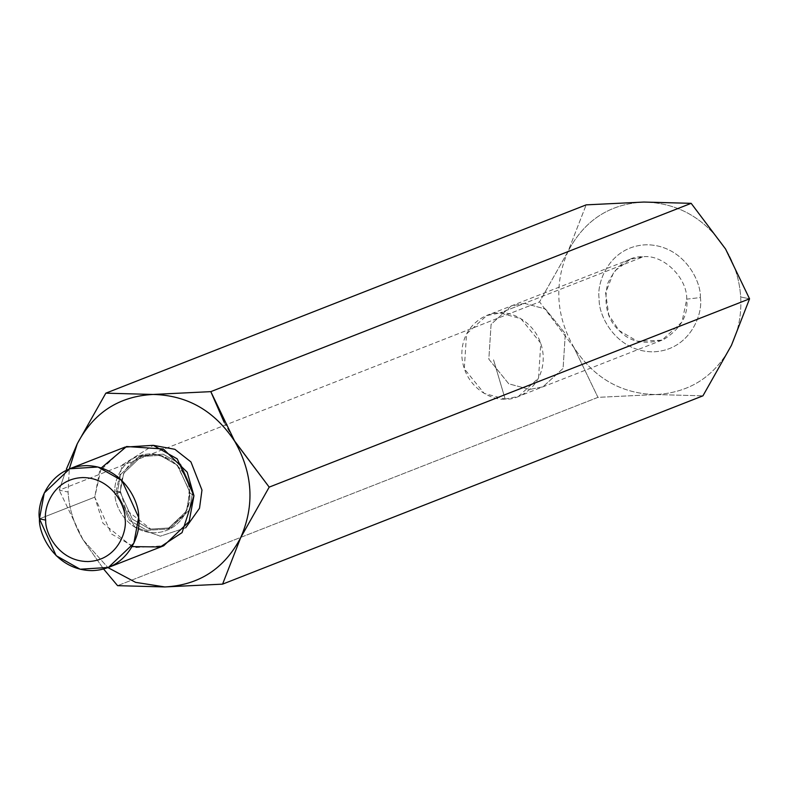 <?xml version="1.0" encoding="UTF-8"?>
<svg xmlns="http://www.w3.org/2000/svg" width="789" height="789" viewBox="0 0 789 789"><rect width="100%" height="100%" fill="white"/><g stroke="black" fill="none" stroke-linecap="round" stroke-linejoin="round"><path stroke-width="0.59" stroke-dasharray="3.94 2.96" d="M573.968 347.574C555.929 315.728 553.967 283.636 568.08 251.326C584.412 220.269 609.68 203.848 643.883 202.053C678.254 202.852 705.484 218.514 725.574 249.028C734.529 263.822 739.569 279.809 740.703 296.98C741.67 314.15 738.593 330.256 731.462 345.286C715.14 376.333 689.872 392.754 655.659 394.549C621.288 393.75 594.058 378.089 573.968 347.574L539.558 301.871L59.205 490.176L68.051 492.02L69.294 468.932L68.051 492.02C69.185 509.191 74.225 525.178 83.18 539.972L103.606 569.037L83.18 539.972L59.205 490.176L83.18 539.972C74.225 525.178 69.185 509.191 68.051 492.02L59.205 490.176L539.558 301.871L568.08 251.326L586.168 204.864L568.08 251.326C553.967 283.636 555.929 315.728 573.968 347.574C594.058 378.089 621.288 393.75 655.659 394.549C689.872 392.754 715.14 376.333 731.462 345.286C738.593 330.256 741.67 314.15 740.703 296.98L749.55 298.824L740.703 296.98C739.569 279.809 734.529 263.822 725.574 249.028C705.484 218.514 678.254 202.852 643.883 202.053C609.68 203.848 584.412 220.269 568.08 251.326L539.558 301.871L573.968 347.574L597.944 397.36L655.659 394.549L702.94 395.831L655.659 394.549L597.944 397.36L117.591 585.665L597.944 397.36L573.988 347.604M224.175 422.322L234.195 440.449M59.205 490.176L65.862 470.491L59.205 490.176M66.355 469.179L76.74 444.878M83.18 539.972L107.975 567.616L83.2 539.992M116.003 491.32L122.315 464.889L153.322 445.341L122.315 464.889L116.003 491.32L134.702 526.934L160.325 536.195L185.652 527.821L160.325 536.195L134.702 526.934L116.003 491.32L120.155 492.188L132.424 519.201L149.989 529.143L170.72 527.851L189.38 510.089L192.901 491.133L180.642 464.119L163.067 454.178L142.345 455.48L123.686 473.232L120.155 492.188L117.137 493.372L120.658 474.416L139.318 456.663L160.049 455.371L177.614 465.303L189.883 492.316L186.352 511.272L167.692 529.034L146.971 530.326L129.396 520.385L117.137 493.372L120.155 492.188L123.686 473.232L142.345 455.48L163.067 454.178L180.642 464.119L192.901 491.133L189.38 510.089L170.72 527.851L149.989 529.143L132.424 519.201L120.155 492.188L120.599 491.853L116.003 491.32M125.007 447.097L99.552 471.309L94.749 497.159L39.45 518.837L94.749 497.159L111.476 533.995L135.432 547.546L163.698 545.781M189.538 492.79C190.327 481.231 177.476 454.02 149.871 453.892C122.325 454.829 112.817 482.355 115.026 493.865C114.227 505.424 127.088 532.634 154.693 532.762C182.239 531.825 191.737 504.299 189.538 492.79L193.946 495.719L189.538 492.79C191.737 504.299 182.239 531.825 154.693 532.762C127.088 532.634 114.227 505.424 115.026 493.865C112.817 482.355 122.325 454.829 149.871 453.892C177.476 454.02 190.327 481.231 189.538 492.79M132.118 546.599L102.935 523.206L94.749 497.159L101.278 467.946M117.137 493.372L129.396 520.385L146.971 530.326L167.692 529.034L186.352 511.272L189.883 492.316L177.614 465.303L160.049 455.371L139.318 456.663L120.658 474.416L117.137 493.372L115.026 493.865L117.137 493.372M505.167 399.056L493.47 359.577L505.167 399.056C493.381 400.96 464.386 388.454 461.881 356.608C460.49 324.752 487.908 311.428 499.901 312.986C511.686 311.083 540.692 323.589 543.187 355.425C544.588 387.291 517.17 400.615 505.167 399.056L518.393 396.463L538.542 378.069L540.781 343.254L520.858 318.618L499.901 312.986L486.685 315.58L466.536 333.974L464.297 368.788L484.219 393.425L505.167 399.056M524.448 303.37L545.396 308.992L565.318 333.639L563.08 368.443L542.931 386.847L529.705 389.431L508.757 383.809L488.835 359.163L491.074 324.358L511.223 305.954L524.448 303.37L499.901 312.986L524.448 303.37L511.223 305.954L491.074 324.358L488.835 359.163L508.757 383.809L529.705 389.431L542.931 386.847L563.08 368.443L565.318 333.639L545.396 308.992L524.448 303.37L643.459 256.711C663.46 254.492 687.258 277.836 686.746 299.149L681.952 322.07L661.951 340.187L637.473 341.292L619.207 330.591L608.792 315.028L605.597 292.887L613.99 271.554L630.233 259.295L643.459 256.711L524.448 303.37M686.746 299.149C687.258 277.836 663.46 254.492 643.459 256.711C628.33 256.169 616.357 265.212 607.53 283.823C603.486 304.416 607.382 319.999 619.207 330.591C630.086 342.268 645.047 345.158 664.082 339.28C680.887 328.48 688.442 315.107 686.746 299.149L700.346 297.561C703.334 313.194 690.434 350.563 653.045 351.835C615.568 351.647 598.121 314.722 599.196 299.041C596.208 283.409 609.108 246.04 646.497 244.768C683.974 244.955 701.421 281.88 700.346 297.561L686.746 299.149M700.346 297.561C701.421 281.88 683.974 244.955 646.497 244.768C609.108 246.04 596.208 283.409 599.196 299.041C598.121 314.722 615.568 351.647 653.045 351.835C690.434 350.563 703.334 313.194 700.346 297.561M139.318 456.663L142.345 455.48C127.739 462.048 120.49 474.169 120.599 491.853L125.737 509.556L150.916 529.192L170.72 527.851L167.692 529.034L184.665 514.083L188.009 506.045L189.192 490.018L177.308 465.599L163.51 456.634L154.595 454.563L139.318 456.663M661.951 340.187L518.393 396.463M630.233 259.295L486.685 315.58"/><path stroke-width="1.18" d="M234.195 440.449L269.197 487.129L749.55 298.824L731.462 345.286L749.55 298.824L725.574 249.028L691.164 203.335L210.811 391.64L224.175 422.322M222.587 584.136L702.94 395.831L731.462 345.286L702.94 395.831L222.587 584.136L164.871 586.947L117.591 585.665L103.606 569.037L117.591 585.665L164.871 586.947C199.084 585.152 224.352 568.731 240.675 537.684L222.587 584.136L240.675 537.684C254.798 505.364 252.835 473.272 234.787 441.426C214.697 410.911 187.466 395.25 153.096 394.451L210.811 391.64L691.164 203.335L643.883 202.053L586.168 204.864L105.825 393.169L586.168 204.864L643.863 202.053L691.164 203.335L725.564 249.008L749.55 298.824L269.197 487.129L240.675 537.684L269.197 487.129L234.787 441.426C252.835 473.272 254.798 505.364 240.675 537.684C224.352 568.731 199.084 585.152 164.871 586.947L222.587 584.136M76.74 444.878L69.294 468.932L77.283 443.743L66.355 469.179M77.292 443.714L105.825 393.169L153.096 394.451C118.892 396.246 93.625 412.667 77.292 443.714C93.625 412.667 118.892 396.246 153.096 394.451L105.825 393.169L77.292 443.714M107.975 567.616L135.619 582.361L164.871 586.947L135.619 582.361L107.975 567.616M153.322 445.341L174.862 449.306L190.938 461.93L201.974 490.077L199.509 508.274L185.652 527.821L199.509 508.274L201.974 490.077L190.938 461.93L174.862 449.306L153.322 445.341M45.693 520.138C44.845 532.447 58.534 561.413 87.934 561.561C117.265 560.555 127.394 531.244 125.047 518.984C125.885 506.676 112.206 477.7 82.796 477.562C53.465 478.558 43.346 507.869 45.693 520.138C43.346 507.869 53.465 478.558 82.796 477.562C112.206 477.7 125.885 506.676 125.047 518.984C127.394 531.244 117.265 560.555 87.934 561.561C58.534 561.413 44.845 532.447 45.693 520.138L39.45 518.837L44.253 492.987L69.708 468.774L97.964 467.009L121.93 480.56L138.647 517.397L133.844 543.246L108.389 567.459L80.133 569.224L56.167 555.673L39.45 518.837C38.395 534.222 55.506 570.437 92.264 570.615C128.923 569.362 141.576 532.723 138.647 517.397C139.702 502.011 122.591 465.796 85.833 465.618C49.174 466.861 36.521 503.51 39.45 518.837L45.693 520.138M108.389 567.459L163.698 545.781L189.143 521.568L193.946 495.719L177.229 458.882L153.263 445.331L125.007 447.097L69.708 468.774M101.278 467.946L126.565 446.515L163.323 448.99L187.2 472.177L193.946 495.719L182.072 532.614L160.275 546.964L132.118 546.599M234.777 441.406L210.811 391.64L153.096 394.451C187.466 395.25 214.697 410.911 234.787 441.426"/></g></svg>
